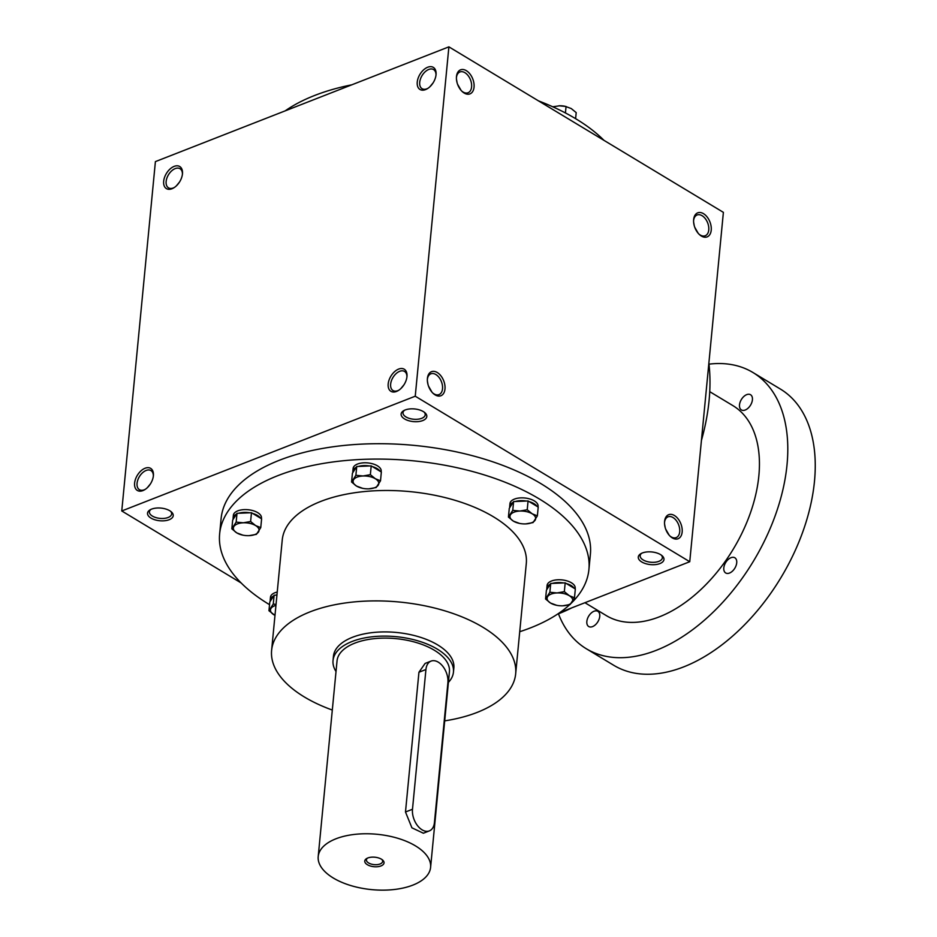 <?xml version="1.0" encoding="UTF-8"?>
<svg xmlns="http://www.w3.org/2000/svg" width="937" height="937" viewBox="0 0 937 937"><rect width="100%" height="100%" fill="white"/><g stroke="black" fill="none" stroke-linecap="round" stroke-linejoin="round"><path stroke-width="1.41" d="M153.363 476.019A11.162 6.77 -58.9 0 0 150.951 470.573A11.162 6.77 -58.9 0 0 139.39 476.628A11.162 6.77 -58.9 0 0 139.426 489.688A11.162 6.77 -58.9 0 0 144.263 489.793A11.162 6.77 -58.9 0 0 145.376 489.278M150.435 483.89L147.32 487.697M150.986 509.388A11.162 5.493 -174.5 0 0 149.416 511.836A11.162 5.493 -174.5 0 0 155.858 517.575A11.162 5.493 -174.5 0 0 168.121 517.493A11.162 5.493 -174.5 0 0 171.635 513.98A11.162 5.493 -174.5 0 0 170.569 511.274M169.164 519.719A12.907 6.36 -174.5 0 0 171.319 511.86A12.907 6.36 -174.5 0 0 150.131 509.822A12.907 6.36 -174.5 0 0 151.771 518.536A12.907 6.36 -174.5 0 0 169.164 519.719M659.906 563.57A12.907 6.36 -174.5 0 0 662.061 555.711A12.907 6.36 -174.5 0 0 640.885 553.673A12.907 6.36 -174.5 0 0 642.513 562.387A12.907 6.36 -174.5 0 0 659.906 563.57M641.728 553.24A11.162 5.493 -174.5 0 0 640.17 555.688A11.162 5.493 -174.5 0 0 646.612 561.427A11.162 5.493 -174.5 0 0 658.863 561.345A11.162 5.493 -174.5 0 0 662.377 557.831A11.162 5.493 -174.5 0 0 661.311 555.126M665.235 527.73L664.579 524.146M422.739 420.572A12.907 6.36 -174.5 0 0 424.894 412.713A12.907 6.36 -174.5 0 0 403.706 410.675A12.907 6.36 -174.5 0 0 405.346 419.378A12.907 6.36 -174.5 0 0 422.739 420.572M404.561 410.242A11.162 5.493 -174.5 0 0 402.992 412.69A11.162 5.493 -174.5 0 0 409.434 418.429A11.162 5.493 -174.5 0 0 421.697 418.335A11.162 5.493 -174.5 0 0 425.211 414.833A11.162 5.493 -174.5 0 0 424.145 412.128M428.057 384.732L427.413 381.148M176.39 185.842L179.506 182.047M456.471 79.294L457.127 82.878M693.638 222.292L694.294 225.876M155.401 161.609L448.893 46.85L415.243 396.21L121.763 510.97L155.401 161.609M559.951 612.482L689.749 561.72L723.387 212.359L448.893 46.85M241.125 582.943L121.763 510.97M269.54 604.67A185.503 91.346 5.5 0 1 219.633 533.938L221.109 518.571A185.503 91.346 5.5 0 1 279.484 460.219A185.503 91.346 5.5 0 1 483.34 458.79A185.503 91.346 5.5 0 1 590.404 554.13L588.916 569.497A185.503 91.346 5.5 0 1 572.015 602.444M689.749 561.72L415.243 396.21M444.981 389.007A12.907 8.046 68.6 0 0 437.122 372.434A12.907 8.046 68.6 0 0 427.389 378.817A12.907 8.046 68.6 0 0 433.046 393.294A12.907 8.046 68.6 0 0 444.981 389.007M456.483 76.565A12.907 8.046 -111.4 0 1 467.048 71.142A12.907 8.046 -111.4 0 1 473.759 88.886A12.907 8.046 -111.4 0 1 462.105 91.439A12.907 8.046 -111.4 0 1 456.448 76.963A12.907 8.046 -111.4 0 1 456.483 76.565M682.159 532.005A12.907 8.046 68.6 0 0 674.289 515.444A12.907 8.046 68.6 0 0 664.556 521.815A12.907 8.046 68.6 0 0 670.213 536.292A12.907 8.046 68.6 0 0 682.159 532.005M693.649 219.563A12.907 8.046 -111.4 0 1 704.226 214.151A12.907 8.046 -111.4 0 1 710.937 231.896A12.907 8.046 -111.4 0 1 699.283 234.437A12.907 8.046 -111.4 0 1 693.614 219.972A12.907 8.046 -111.4 0 1 693.649 219.563M396.503 391.443A12.907 7.836 -58.9 0 0 398.389 390.483A12.907 7.836 -58.9 0 0 406.998 376.205A12.907 7.836 -58.9 0 0 398.436 369.166A12.907 7.836 -58.9 0 0 388.176 384.065A12.907 7.836 -58.9 0 0 396.503 391.443M427.717 67.23A12.907 7.836 121.1 0 1 436.068 74.363A12.907 7.836 121.1 0 1 427.459 88.64A12.907 7.836 121.1 0 1 417.188 83.182A12.907 7.836 121.1 0 1 427.717 67.23M142.928 490.59A12.907 7.836 -58.9 0 0 144.813 489.641A12.907 7.836 -58.9 0 0 153.422 475.364A12.907 7.836 -58.9 0 0 144.872 468.324A12.907 7.836 -58.9 0 0 134.6 483.211A12.907 7.836 -58.9 0 0 142.928 490.59M174.141 166.388A12.907 7.836 121.1 0 1 182.492 173.509A12.907 7.836 121.1 0 1 173.884 187.787A12.907 7.836 121.1 0 1 163.612 182.34A12.907 7.836 121.1 0 1 174.141 166.388M285.199 110.859A185.503 91.346 5.5 0 1 314.609 95.48A185.503 91.346 5.5 0 1 351.808 84.81M538.494 100.88A185.503 91.346 5.5 0 1 604.014 140.386M332.307 710.047A122.595 60.366 5.5 0 1 271.613 650.372A122.595 60.366 5.5 0 1 310.194 611.802A122.595 60.366 5.5 0 1 444.911 610.865A122.595 60.366 5.5 0 1 515.666 673.867A122.595 60.366 5.5 0 1 444.7 720.869M271.613 650.372L282.248 539.97A122.595 60.366 5.5 0 1 320.829 501.4A122.595 60.366 5.5 0 1 455.546 500.463A122.595 60.366 5.5 0 1 526.301 563.465L515.666 673.867M333.033 660.515L333.431 656.322A60.483 29.785 5.5 0 1 352.464 637.289A60.483 29.785 5.5 0 1 418.944 636.832A60.483 29.785 5.5 0 1 453.859 667.917L453.449 672.11A60.483 29.785 -174.5 0 0 396.093 636.668A60.483 29.785 -174.5 0 0 333.033 660.515A60.483 29.785 -174.5 0 0 336.02 671.548M219.633 533.938A185.503 91.346 5.5 0 1 278.008 475.586A185.503 91.346 5.5 0 1 481.852 474.169A185.503 91.346 5.5 0 1 588.916 569.497M569.778 604.599A185.503 91.346 5.5 0 1 519.73 631.714M693.591 220.582A11.162 6.957 -111.4 0 1 697.105 214.971A11.162 6.957 -111.4 0 1 707.646 222.83A11.162 6.957 -111.4 0 1 705.233 235.749A11.162 6.957 -111.4 0 1 698.85 234.016M694.704 227.187L698.217 233.325M669.779 535.859A11.162 6.957 68.6 0 0 676.163 537.604A11.162 6.957 68.6 0 0 679.7 531.794A11.162 6.957 68.6 0 0 676.209 520.457A11.162 6.957 68.6 0 0 668.034 516.814A11.162 6.957 68.6 0 0 664.532 522.424M669.159 535.179L665.645 529.03M456.424 77.572A11.162 6.957 -111.4 0 1 459.938 71.962A11.162 6.957 -111.4 0 1 470.479 79.821A11.162 6.957 -111.4 0 1 468.055 92.751A11.162 6.957 -111.4 0 1 461.672 91.006M457.537 84.178L461.051 90.327M432.613 392.861A11.162 6.957 68.6 0 0 438.996 394.606A11.162 6.957 68.6 0 0 442.522 388.785A11.162 6.957 68.6 0 0 439.043 377.447A11.162 6.957 68.6 0 0 430.868 373.816A11.162 6.957 68.6 0 0 427.354 379.426M431.992 392.181L428.478 386.032M174.446 187.423A11.162 6.77 121.1 0 1 168.496 187.833A11.162 6.77 121.1 0 1 166.891 178.112A11.162 6.77 121.1 0 1 175.184 168.613A11.162 6.77 121.1 0 1 180.021 168.719A11.162 6.77 121.1 0 1 182.434 174.177M428.022 88.277A11.162 6.77 121.1 0 1 422.072 88.687A11.162 6.77 121.1 0 1 420.467 78.954A11.162 6.77 121.1 0 1 428.759 69.455A11.162 6.77 121.1 0 1 433.597 69.572A11.162 6.77 121.1 0 1 436.01 75.019M406.939 376.873A11.162 6.77 -58.9 0 0 404.526 371.427A11.162 6.77 -58.9 0 0 392.966 377.482A11.162 6.77 -58.9 0 0 393.001 390.53A11.162 6.77 -58.9 0 0 397.838 390.647A11.162 6.77 -58.9 0 0 398.951 390.12M404.011 384.744L400.895 388.539M429.954 86.696L433.081 82.889M708.864 363.181A185.503 112.557 121.1 0 1 701.438 440.402M571.886 607.808A185.503 112.557 121.1 0 1 557.421 614.203M709.742 391.666L732.921 405.639A122.595 74.386 121.1 0 1 733.331 549.035A122.595 74.386 121.1 0 1 606.321 615.609L584.934 602.714M708.981 364.153A161.305 97.881 121.1 0 1 752.915 372.493A161.305 97.881 121.1 0 1 753.442 561.169A161.305 97.881 121.1 0 1 586.339 648.767A161.305 97.881 121.1 0 1 558.464 613.805M594.035 611.24A8.866 5.388 121.1 0 1 597.876 611.334A8.866 5.388 121.1 0 1 597.9 621.711A8.866 5.388 121.1 0 1 588.717 626.525A8.866 5.388 121.1 0 1 587.44 618.795A8.866 5.388 121.1 0 1 594.035 611.24M746.695 394.641A8.866 5.388 121.1 0 1 750.537 394.723A8.866 5.388 121.1 0 1 750.572 405.1A8.866 5.388 121.1 0 1 741.378 409.926A8.866 5.388 121.1 0 1 740.101 402.196A8.866 5.388 121.1 0 1 746.695 394.641M731.001 557.691A8.866 5.388 121.1 0 1 734.842 557.773A8.866 5.388 121.1 0 1 734.866 568.15A8.866 5.388 121.1 0 1 725.683 572.964A8.866 5.388 121.1 0 1 724.406 565.234A8.866 5.388 121.1 0 1 731.001 557.691M752.915 372.493L780.369 389.042A161.305 97.881 121.1 0 1 780.896 577.719A161.305 97.881 121.1 0 1 613.782 665.317L586.339 648.767M565.433 112.944L566.053 106.478L558.92 105.787A12.907 6.36 5.5 0 1 559.869 105.764A12.907 6.36 5.5 0 1 564.988 106.268A12.907 6.36 5.5 0 1 565.128 106.291M564.988 106.268L571.219 108.54L576.196 112.604L575.611 118.659M559.869 105.764L552.736 106.783M537.03 506.367A14.114 6.946 -174.5 0 0 529.253 501.67L538.213 507.081L537.37 515.865L533.048 522.588L525.716 523.9A12.907 6.36 -174.5 0 0 535.109 520.222A12.907 6.36 -174.5 0 0 532.204 513.804A12.907 6.36 -174.5 0 0 519.894 511.052A12.907 6.36 -174.5 0 0 510.501 514.729A12.907 6.36 -174.5 0 0 513.417 521.148A12.907 6.36 -174.5 0 0 519.648 523.432A12.907 6.36 -174.5 0 0 524.767 523.924A12.907 6.36 -174.5 0 0 525.716 523.9L525.247 523.912M519.508 523.396L513.417 521.148L508.44 517.095L512.762 510.36L519.894 511.052L527.226 509.751L532.204 513.804L537.37 515.865M529.253 501.67L528.07 500.967L513.605 501.576L509.283 508.311L508.44 517.095M538.002 506.952L538.072 506.249A14.114 6.946 -174.5 0 0 529.92 498.999A14.114 6.946 -174.5 0 0 514.413 499.105A14.114 6.946 -174.5 0 0 509.974 503.544L509.705 506.343A14.114 6.946 -174.5 0 0 509.787 507.526M513.605 501.576L512.762 510.36M528.07 500.967L527.226 509.751M526.383 501.037A14.114 6.946 -174.5 0 0 515.291 501.506M513.101 502.361A14.114 6.946 -174.5 0 0 509.705 506.343M574.158 588.26A14.114 6.946 -174.5 0 0 566.37 583.564L575.33 588.975L574.486 597.759L570.164 604.482L562.844 605.794A12.907 6.36 -174.5 0 0 572.226 602.116A12.907 6.36 -174.5 0 0 569.321 595.698A12.907 6.36 -174.5 0 0 557.011 592.945A12.907 6.36 -174.5 0 0 547.63 596.623A12.907 6.36 -174.5 0 0 550.534 603.041A12.907 6.36 -174.5 0 0 556.777 605.325A12.907 6.36 -174.5 0 0 561.895 605.817A12.907 6.36 -174.5 0 0 562.844 605.794L562.376 605.806M556.625 605.29L550.534 603.041L545.557 598.989L549.878 592.254L557.011 592.945L564.343 591.645L569.321 595.698L574.486 597.759M566.37 583.564L565.187 582.861L550.722 583.47L546.412 590.205L545.557 598.989M575.119 588.846L575.189 588.143A14.114 6.946 -174.5 0 0 567.037 580.893A14.114 6.946 -174.5 0 0 551.53 580.999A14.114 6.946 -174.5 0 0 547.091 585.438L546.821 588.237A14.114 6.946 -174.5 0 0 546.903 589.42M550.722 583.47L549.878 592.254M565.187 582.861L564.343 591.645M563.512 582.931A14.114 6.946 -174.5 0 0 552.408 583.4M550.23 584.255A14.114 6.946 -174.5 0 0 546.821 588.237M275.946 605.361A12.907 6.36 -174.5 0 0 271.016 608.371A12.907 6.36 -174.5 0 0 273.932 614.789A12.907 6.36 -174.5 0 0 274.986 615.375L268.954 610.737L273.276 604.002L276.04 604.494M276.942 595.1L274.119 595.218L269.797 601.952L268.954 610.737M277.235 592.055A14.114 6.946 -174.5 0 0 274.928 592.746A14.114 6.946 -174.5 0 0 270.477 597.185L270.207 599.985A14.114 6.946 -174.5 0 0 270.301 601.167M274.119 595.218L273.276 604.002M276.965 594.843A14.114 6.946 -174.5 0 0 275.806 595.147M273.616 596.002A14.114 6.946 -174.5 0 0 270.207 599.985M260.427 518.114A14.114 6.946 -174.5 0 0 252.639 513.429L261.61 518.829L260.755 527.613L256.433 534.348L249.113 535.648A12.907 6.36 -174.5 0 0 258.507 531.982A12.907 6.36 -174.5 0 0 255.59 525.552A12.907 6.36 -174.5 0 0 243.292 522.799A12.907 6.36 -174.5 0 0 233.899 526.477A12.907 6.36 -174.5 0 0 236.803 532.895A12.907 6.36 -174.5 0 0 243.046 535.179A12.907 6.36 -174.5 0 0 248.164 535.671A12.907 6.36 -174.5 0 0 249.113 535.648L248.645 535.671M242.894 535.156L236.803 532.895L231.837 528.843L236.159 522.108L243.292 522.799L250.612 521.499L255.59 525.552L260.755 527.613M252.639 513.429L251.467 512.715L237.002 513.324L232.681 520.058L231.837 528.843M261.388 518.7L261.458 518.009A14.114 6.946 -174.5 0 0 253.318 510.747A14.114 6.946 -174.5 0 0 237.799 510.852A14.114 6.946 -174.5 0 0 233.36 515.303L233.09 518.091A14.114 6.946 -174.5 0 0 233.184 519.274M237.002 513.324L236.159 522.108M251.467 512.715L250.612 521.499M249.781 512.785A14.114 6.946 -174.5 0 0 238.677 513.253M236.499 514.108A14.114 6.946 -174.5 0 0 233.09 518.091M380.164 471.299A14.114 6.946 -174.5 0 0 372.387 466.603L381.347 472.014L380.504 480.798L376.182 487.521L368.85 488.833A12.907 6.36 -174.5 0 0 378.243 485.155A12.907 6.36 -174.5 0 0 375.339 478.737A12.907 6.36 -174.5 0 0 363.029 475.984A12.907 6.36 -174.5 0 0 353.636 479.65A12.907 6.36 -174.5 0 0 356.552 486.08A12.907 6.36 -174.5 0 0 362.783 488.353A12.907 6.36 -174.5 0 0 367.901 488.856A12.907 6.36 -174.5 0 0 368.85 488.833L368.393 488.845M362.642 488.329L356.552 486.08L351.574 482.016L355.896 475.293L363.029 475.984L370.361 474.672L375.339 478.737L380.504 480.798M372.387 466.603L371.204 465.888L356.739 466.509L352.417 473.244L351.574 482.016M381.136 471.885L381.207 471.182A14.114 6.946 -174.5 0 0 373.055 463.932A14.114 6.946 -174.5 0 0 357.547 464.038A14.114 6.946 -174.5 0 0 353.108 468.477L352.839 471.276A14.114 6.946 -174.5 0 0 352.921 472.459M356.739 466.509L355.896 475.293M371.204 465.888L370.361 474.672M369.529 465.97A14.114 6.946 -174.5 0 0 358.426 466.439M356.236 467.294A14.114 6.946 -174.5 0 0 352.839 471.276M367.468 858.128A8.152 4.017 -174.5 0 0 366.414 859.85A8.152 4.017 -174.5 0 0 371.122 864.043A8.152 4.017 -174.5 0 0 380.082 863.973A8.152 4.017 -174.5 0 0 382.647 861.419A8.152 4.017 -174.5 0 0 381.933 859.522M434.44 822.499L447.898 682.745A16.128 10.061 68.6 0 0 442.861 666.359A16.128 10.061 68.6 0 0 431.043 661.112A16.128 10.061 68.6 0 0 425.937 669.51L412.491 809.252A16.128 10.061 68.6 0 0 417.527 825.649A16.128 10.061 68.6 0 0 429.345 830.896A16.128 10.061 68.6 0 0 434.44 822.499M448.413 682.37A60.483 29.785 -174.5 0 0 453.449 672.11M429.345 830.896L423.383 833.227L411.917 827.816L405.487 811.992L412.491 809.252M431.043 661.112L425.093 663.431L418.944 672.239L405.487 811.992M430.598 867.369L449.432 671.724A56.454 27.805 -174.5 0 0 395.906 638.636A56.454 27.805 -174.5 0 0 337.039 660.901L318.205 856.547A56.454 27.805 -174.5 0 0 350.789 885.559A56.454 27.805 -174.5 0 0 412.83 885.125A56.454 27.805 -174.5 0 0 430.598 867.369A56.454 27.805 -174.5 0 0 377.072 834.281A56.454 27.805 -174.5 0 0 318.205 856.547M380.996 865.929A9.675 4.767 -174.5 0 0 382.601 860.037A9.675 4.767 -174.5 0 0 366.718 858.503A9.675 4.767 -174.5 0 0 367.948 865.038A9.675 4.767 -174.5 0 0 380.996 865.929M418.944 672.239L425.937 669.51"/></g></svg>
